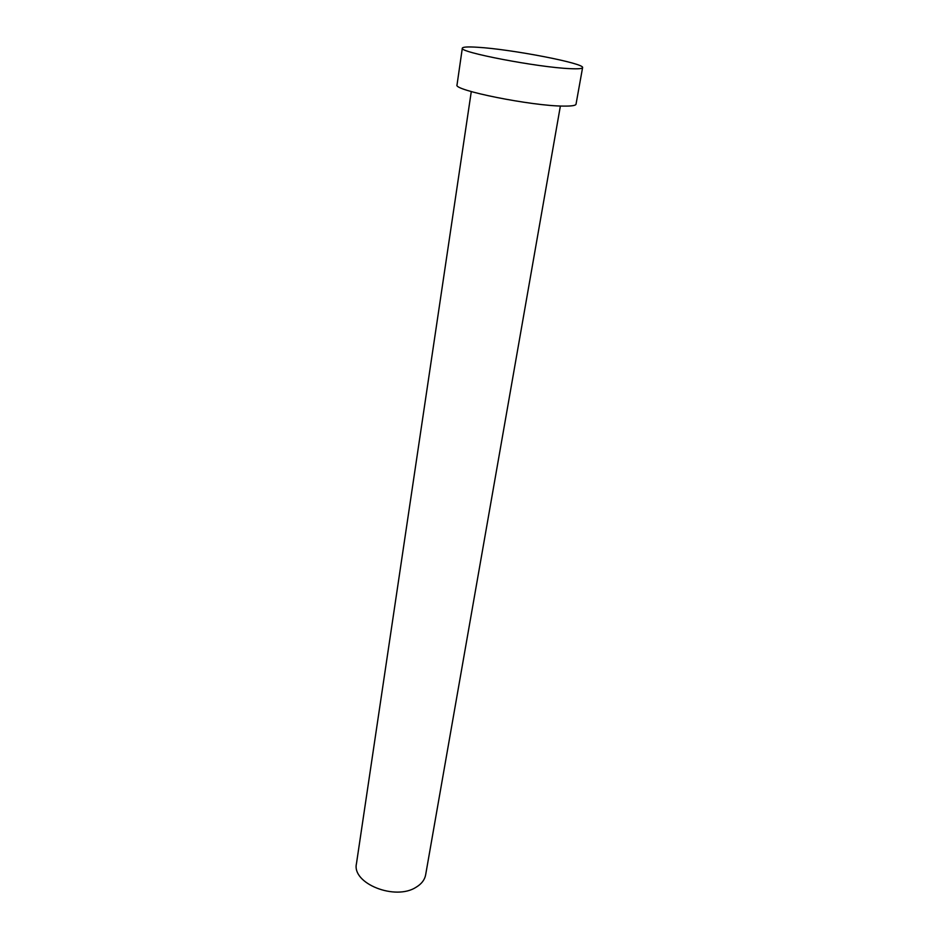 <?xml version="1.0" encoding="UTF-8"?>
<svg xmlns="http://www.w3.org/2000/svg" width="939" height="939" viewBox="0 0 939 939"><rect width="100%" height="100%" fill="white"/><g stroke="black" fill="none" stroke-linecap="round" stroke-linejoin="round"><path stroke-width="1.41" d="M560.383 106.013L425.637 874.878C424.71 879.808 421.576 883.904 416.235 887.155C395.342 901.017 351.656 883.482 356.456 863.669L471.284 91.576M582.591 67.631L576.03 104.182C575.701 105.567 571.511 106.213 563.459 106.095C531.65 106.048 452.657 90.144 457.023 84.909L462.328 48.147C462.763 46.95 467.775 46.645 477.352 47.255C510.687 49.11 584.997 63.359 582.591 67.631C582.321 68.7 578.142 69.04 570.055 68.653C538.106 67.42 458.103 52.056 462.328 48.147"/></g></svg>
